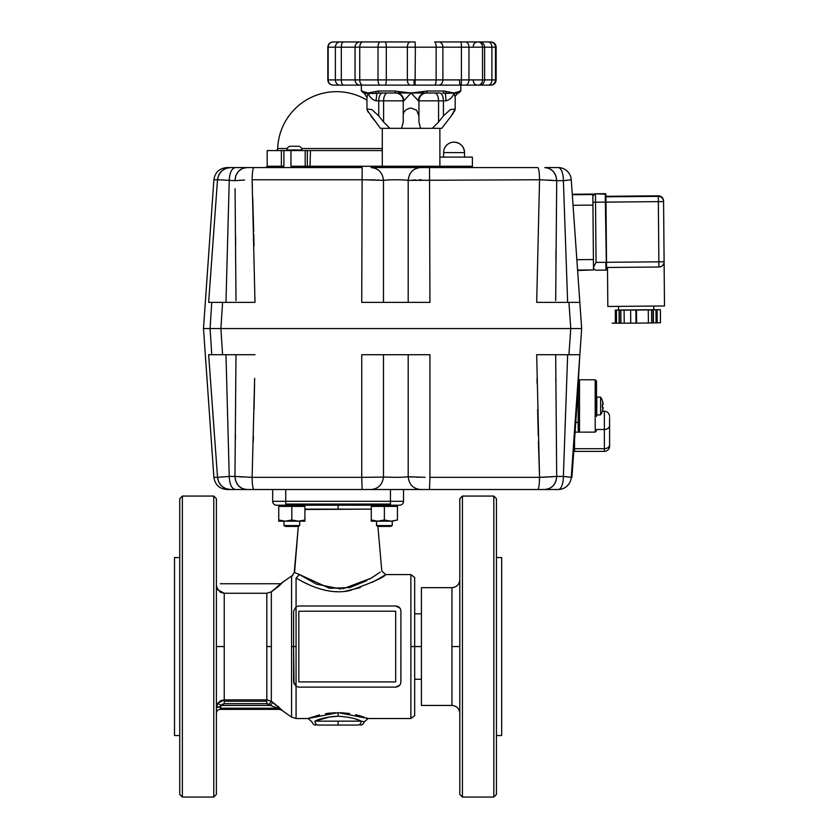 <?xml version="1.0" encoding="UTF-8"?>
<svg xmlns="http://www.w3.org/2000/svg" width="839" height="839" viewBox="0 0 839 839"><rect width="100%" height="100%" fill="white"/><g stroke="black" fill="none" stroke-linecap="round" stroke-linejoin="round"><path stroke-width="1.26" d="M216.389 498.67L216.389 794.428L213.767 797.05L182.367 797.05L213.767 797.05L213.767 496.059L182.367 496.059L213.767 496.059L216.389 498.67L213.767 496.059L213.767 797.05L216.389 794.428L216.389 498.67M459.803 794.428L459.803 498.67L459.803 794.428L462.415 797.05L493.825 797.05L462.415 797.05L462.415 496.059L493.825 496.059L462.415 496.059L462.415 797.05L459.803 794.428M496.447 498.67L496.447 794.428L493.825 797.05L493.825 496.059L496.447 498.67L493.825 496.059L493.825 797.05L496.447 794.428L496.447 498.67M179.745 794.428L179.745 498.67L182.367 496.059L182.367 797.05L179.745 794.428L182.367 797.05L182.367 496.059L179.745 498.67L179.745 794.428M410.879 718.53L414.676 715.625L414.676 646.554L421.419 646.554L410.879 646.554L410.879 574.579L385.709 574.579L410.879 574.579L410.879 718.53L368.174 718.53L410.879 718.53L410.879 646.554L414.676 646.554L414.676 577.484L410.879 574.579M501.68 557.568L501.68 735.541L496.447 735.541L501.68 735.541L501.68 557.568L496.447 557.568L501.68 557.568M174.512 735.541L174.512 557.568L179.745 557.568L174.512 557.568L174.512 735.541L179.745 735.541L174.512 735.541M303.76 582.203L304.295 582.476M324.043 590.027L325.081 590.268M345.815 591.222L349.003 590.698M359.008 588.003L360.088 587.625M371.971 582.434L373.995 581.385M378.305 579.025L383.979 575.648M385.699 574.579L385.709 574.579C384.168 577.274 372.243 582.591 349.936 590.509C328.018 595.763 305.302 583.577 296.073 577.977L296.073 606.775L298.831 605.989L296.073 606.775L296.073 718.53L308.007 718.53L296.073 718.53L296.073 686.333L298.831 687.12L395.672 687.12C398.997 686.68 400.738 684.928 400.906 681.887L400.906 646.554L400.906 681.887C400.696 684.981 398.955 686.721 395.672 687.12L298.831 687.12L296.073 686.333L296.073 646.554L291.573 646.554L291.573 717.114L291.573 575.994L281.537 583.021L271.333 591.841L271.333 701.268L281.537 710.077L291.573 717.114L281.537 710.077L279.282 709.375M360.424 715.94L356.627 714.933M330.482 713.035L328.437 713.265M317.142 715.552L316.576 715.709M311.08 717.429L310.283 717.702M400.539 683.816L400.234 684.456M399.133 685.809L397.843 686.648M296.796 686.711L293.598 681.887L293.598 611.222L293.598 681.887L295.905 686.218M308.007 718.53L338.096 712.626L368.174 718.53L364.325 721.802C363.36 724.099 362.07 725.19 360.455 725.074M399.846 608.055L395.672 605.989L298.831 605.989L395.672 605.989C398.955 606.387 400.696 608.128 400.906 611.222L400.906 646.554L400.906 611.222C400.738 608.181 398.997 606.429 395.672 605.989L396.679 606.083M396.784 606.104L397.508 606.314M398.231 606.649L399.427 607.572M294.562 572.523L298.296 526.378L294.258 572.481L299.502 574.579L316.45 584.154L340.875 589.02M377.896 526.378L381.797 571.002L377.896 526.378M369.842 578.92L369.244 579.267M342.721 588.863L370.817 578.333L380.151 572.177M304.914 509.147L338.096 509.147L338.096 505.214L338.096 509.147L371.278 509.147L304.914 509.483M208.953 354.719L222.587 354.719L220.898 328.552L210.086 328.552L211.753 354.719L208.649 354.719L217.521 477.339L213.893 477.339C215.067 484.806 219.419 488.864 226.95 489.515L272.665 489.515L272.665 501.292A3.922 3.922 0 0 0 276.587 505.214L399.605 505.214A3.922 3.922 0 0 0 403.528 501.292L403.528 489.515L362.154 489.515L558.208 489.515A13.088 5.191 -90 0 0 563.389 476.426L563.567 476.437M298.831 681.887L395.672 681.887L298.831 681.887L298.831 611.222L395.672 611.222L298.831 611.222L395.672 611.222L395.672 681.887L298.831 681.887L395.672 681.887L395.672 611.222L298.831 611.222L298.831 681.887M216.693 587.541L216.389 585.328L217.731 589.796L224.244 593.257L266.823 593.257L224.244 593.257L224.244 699.852L266.823 699.852L266.823 593.257L271.333 591.841L278.191 586.671M451.948 587.667L451.948 646.554L459.803 646.554L451.948 646.554L451.948 705.442L421.419 705.442L451.948 705.442L451.948 587.667L421.419 587.667L451.948 587.667C456.72 587.195 459.332 584.584 459.803 579.812M421.419 587.667L421.419 705.442M278.957 707.078L278.212 706.448M220.615 700.733L224.244 699.852L217.731 703.313L216.389 707.78L217.731 703.313L216.389 707.78L220.311 706.616L220.311 708.221L277.604 708.221L270.546 705.442L220.982 705.442L220.311 709.375L279.733 709.375L277.604 708.221L220.311 708.221L220.311 709.375L279.733 709.375L281.988 710.098L273.734 703.009M278.978 586.021L281.988 583.011M281.537 583.021L291.573 575.994L291.573 646.554L293.598 646.554L293.598 611.222L296.073 606.775L296.073 577.977C291.018 574.6 291.018 574.6 296.073 577.977C291.028 574.61 291.028 574.61 296.073 577.977L299.502 574.579L296.073 577.977M462.415 496.059L459.803 498.67L462.415 496.059M332.003 716.59L338.096 716.223L338.096 712.626L338.096 716.223C327.787 716.905 320.068 718.541 314.94 721.152C310.87 722.012 310.87 722.012 314.94 721.152L338.096 721.152L338.096 725.074L357.771 725.074L318.411 725.074C314.877 725.074 314.877 725.074 318.411 725.074L357.771 725.074C359.889 724.844 361.043 723.533 361.252 721.152L361.252 721.141C365.343 722.022 365.343 722.022 361.242 721.141C356.124 718.541 348.405 716.905 338.096 716.223C348.468 716.915 356.176 718.551 361.252 721.141L338.096 721.152L361.252 721.141C365.301 722.012 365.301 722.012 361.252 721.141M273.808 504.071A3.922 3.922 0 0 0 276.587 505.214L285.742 505.214L285.742 501.292L272.665 501.292L285.742 501.292L285.742 489.515L285.742 501.292L390.439 501.292L390.439 489.515L390.439 501.292L285.742 501.292L285.742 505.214L390.439 505.214L390.439 504.071L285.742 504.071L390.439 504.071L390.439 501.292L403.528 501.292L390.439 501.292L390.439 505.214L399.605 505.214A3.922 3.922 0 0 0 402.374 504.071M375.882 575.114L374.383 576.099M366.853 580.63L349.842 587.583L329.57 588.307L299.502 574.579M302.963 581.794L309.234 584.835M318.359 588.401L325.501 590.362M334.111 591.61L338.222 591.747M344.86 591.348L360.392 587.52M372.18 582.329L378.441 578.941M383.475 575.963L385.699 574.589M385.51 574.705L383.748 575.795M220.447 592.282L224.244 593.257L224.244 699.852L217.731 703.313L220.447 700.827M224.244 646.554L216.389 646.554L224.244 646.554M220.29 592.198L216.745 587.751M294.038 683.995L293.598 646.554L296.073 646.554L296.073 606.775L293.598 611.222M296.062 606.786L298.663 605.989M291.573 575.994L292.748 575.764M220.311 583.734L279.733 583.734L220.311 583.734M359.375 715.646L360.843 716.066M367.828 718.394L366.423 717.89M364 717.051L355.6 714.681M349.653 713.538L340.77 712.678M356.585 719.411L355.883 719.18M335.285 712.689L325.438 713.716M319.638 714.912L308.364 718.394M308.867 718.205L310.315 717.691M327.64 713.37L328.164 713.307M318.914 719.642L316.943 720.355M315.212 721.037L330.209 716.821M271.333 591.841L266.823 593.257L266.823 646.554L271.333 646.554L271.333 701.268L266.823 699.852L266.823 646.554L271.333 646.554L271.333 591.841M400.906 611.096L400.874 682.495M292.255 575.564L294.258 572.481L294.95 572.586M329.36 716.957L338.086 716.233M355.736 719.128L356.334 719.327M361.252 721.152L314.94 721.152A3.922 3.471 90 0 0 318.411 725.074L338.096 725.074L338.096 721.152L342.732 721.152M357.781 725.074L357.771 725.074C361.305 725.074 361.305 725.074 357.771 725.074M316.754 724.592L316.083 724.067M308.007 718.52L311.909 721.792M318.411 725.074C314.877 725.074 314.877 725.074 318.411 725.074M403.528 501.292A3.922 3.922 0 0 1 399.605 505.214M220.311 706.616L220.982 705.442L217.731 703.313L220.982 705.442L224.244 703.659L224.244 701.247L266.823 701.247L266.823 703.659L224.244 703.659L220.982 705.442L270.546 705.442L266.823 703.659L224.244 703.659L224.244 699.852L266.823 699.852L266.823 701.247L224.244 701.247L224.244 699.852L220.542 700.775M220.982 705.442L222.387 704.141M277.185 708.043L275.758 707.445M271.333 701.268L266.823 699.852L266.823 703.659L269.078 704.393L271.333 701.268L272.79 702.316L270.546 705.442L281.988 710.098M220.311 709.375A3.922 3.922 0 0 0 216.389 713.297A3.922 3.922 0 0 1 220.311 709.375M217.7 706.91A3.922 1.164 180 0 1 218.413 706.763M395.672 687.12L399.846 685.044M216.389 707.78L216.441 706.837M287.305 148.545L277.688 148.545A2.098 2.098 0 0 1 275.601 150.569M382.301 148.545L301.652 148.545M594.232 265.795L596.057 262.397L595.533 202.209L592.911 202.209L593.488 267.631L594.232 265.795M606.587 269.434L606.524 262.303L606.587 269.434A0.65 0.65 -0.5 0 1 605.936 270.095L596.089 270.189L594.264 269.466L593.509 267.956M605.947 196.683L605.999 202.115L605.936 194.323L605.947 196.295L658.29 195.833L658.3 196.357L605.957 196.808M592.858 196.399L592.858 196.368A2.622 2.622 179.5 0 1 595.459 193.767L605.276 194.197L605.349 202.126L595.533 202.209L595.459 194.291A2.622 2.622 179.5 0 0 592.869 196.924L593.488 267.631M596.057 262.397L605.873 262.313L605.936 270.095C606.838 269.277 606.566 271.962 606.524 262.303L605.999 202.115L658.342 201.633L658.867 261.831L606.524 262.292L606.566 267.515M258.59 489.515L259.345 489.515M331.227 489.515L388.918 489.515M301.935 150.569L301.935 149.982A3.734 3.734 0 0 0 298.202 146.248L292.968 146.248M301.935 149.982L287.022 149.982A3.734 3.734 0 0 1 290.745 146.248M287.022 149.982L287.022 150.569M294.174 146.248L298.202 146.248M294.783 146.248L296.597 146.248M292.056 146.248L291.458 146.248L292.056 146.248M297.499 146.248L296.891 146.248L297.499 146.248M593.509 269.927L577.578 270.064L579.833 302.376L571.265 179.756L577.61 270.483L593.509 269.927L592.837 194.071L572.271 194.249L592.837 194.071M244.023 354.719L235.99 354.719L234.962 476.426L229.236 476.426L225.974 354.719M213.893 477.339L203.489 328.552L210.086 328.552L203.489 328.552L213.893 179.756L217.521 179.756L208.649 302.376L211.753 302.376L210.086 328.552L570.772 328.552L568.926 354.719L579.256 354.719M214.302 433.281L212.519 408.593M210.495 380.612L210.369 378.756M228.145 435.986L228.177 437.192M555.796 377.131L555.827 382.28M567.646 354.719L563.389 476.426L556.708 476.426L555.68 354.719M425.079 477.328L408.194 476.73C402.793 477.391 395.589 477.506 386.58 477.076L361.735 477.339L362.154 489.515L253.913 489.515C252.875 488.864 252.277 484.806 252.12 477.339L234.962 476.426C235.665 484.376 239.618 488.738 246.834 489.515L242.67 488.686M371.111 489.515C378.494 488.78 382.615 484.523 383.475 476.73L383.475 354.719L385.363 354.719M549 488.686L544.836 489.515C552.052 488.738 556.005 484.376 556.708 476.426L539.55 477.339L429.935 477.339L429.935 354.719L361.735 354.719L361.735 477.339L252.12 477.339L254.647 378.316M408.194 354.719L408.194 476.73C409.054 484.523 413.176 488.78 420.559 489.515L403.528 489.515M568.926 354.719L536.687 354.719L539.55 477.339C539.393 484.806 538.795 488.864 537.757 489.515L420.559 489.515M473.689 167.58A1.311 1.311 0 0 1 472.388 166.269L439.877 166.269L438.566 167.58L537.757 167.58C538.795 168.23 539.393 172.289 539.55 179.756L536.687 302.376L579.833 302.376L581.668 328.552L570.772 328.552L581.668 328.552L571.265 477.339L563.389 476.426M567.133 486.001A13.088 13.088 0 0 0 571.265 477.339L571.988 466.893L572.649 466.945L571.915 477.381L571.265 477.339A13.088 13.088 0 0 1 558.208 489.515M572.649 466.945L578.417 384.44L577.756 384.388L578.417 384.44L577.756 384.388L577.033 394.833L577.683 394.875M579.833 354.719L578.186 384.199M556.708 476.458L555.953 481.02M555.712 481.659L553.499 485.372M552.953 485.98L549.587 488.424M565.664 476.625L566.535 476.709M409.033 476.814L411.959 477.003M416.301 477.171L419.07 477.244M235.381 440.024L235.434 434.759M239.597 476.814L241.611 476.93M242.555 476.982L243.1 477.003M254.553 384.063L254.049 409.505M253.409 435.976L253.252 441.576M253.913 489.515L235.381 489.515C231.648 488.738 229.603 484.376 229.236 476.426L217.521 477.339C218.696 484.806 223.027 488.864 230.526 489.515L226.152 488.749M254.983 354.719L222.587 354.719M225.534 488.518L221.936 486.274M221.349 485.718L218.864 482.278M218.58 481.67L217.521 477.339M235.381 489.515L230.526 489.515M242.083 488.424L238.716 485.98M238.171 485.372L235.958 481.659M235.717 481.02L234.962 476.426M547.028 477.076L539.55 477.339L538.418 441.576M538.26 435.902L537.621 409.558M537.107 383.528L537.023 378.316M550.069 476.93L552.177 476.804M345.469 489.515L385.5 489.515M607.824 306.466L607.488 267.473L607.824 306.466L664.488 305.973L663.576 201.024A5.233 5.233 179.5 0 0 658.29 195.833L658.29 195.833A5.233 5.233 0 0 1 663.576 201.024M592.869 196.924L592.911 202.209M464.533 157.113L464.533 152.614L443.59 152.614L443.59 157.113M454.067 142.148A10.467 10.467 0 0 1 464.533 152.614C463.915 146.259 460.422 142.766 454.067 142.148A10.467 10.467 0 0 0 443.59 152.614M596.508 416.438L596.508 381.105L595.197 379.794L595.197 432.137L575.082 432.137L579.497 432.137L579.497 379.794L578.186 381.105L578.186 384.419M609.596 444.796A5.233 3.901 180 0 1 608.065 447.554A5.233 3.901 180 0 1 604.363 448.697L604.363 451.372A5.233 5.233 0 0 0 609.596 446.138L609.596 417.791M575.753 422.405L578.186 422.405L578.186 387.681L578.186 430.711L579.497 432.137M574.526 440.087L574.526 451.372L604.363 451.372M609.596 437.004L609.596 446.138M603.115 407.314L602.371 407.314L603.115 407.314A15.647 12.805 -14.6 0 1 602.979 408.016L603.115 408.037A15.647 15.647 0 0 1 602.371 411.162A15.647 15.647 0 0 0 603.115 408.037A15.647 8.705 -170 0 1 602.601 409.275A15.647 12.805 -14.6 0 0 603.115 407.314L602.371 407.314A14.326 10.362 -90 0 0 602.412 405.971A14.326 10.362 -90 0 0 602.371 404.618L603.115 404.618A15.647 12.805 -165.4 0 0 602.601 402.657A15.647 8.705 -10 0 1 603.115 403.905A15.647 15.647 0 0 0 602.371 400.78L602.412 400.738A15.7 15.7 0 0 0 600.619 397.172L596.508 397.099M609.596 425.583A5.233 3.901 180 0 1 608.065 428.341A5.233 3.901 180 0 1 604.363 429.484L604.363 411.236L602.371 411.162M596.791 396.837L596.791 415.106L600.619 414.77L600.619 397.172M603.115 404.618A15.647 12.805 -165.4 0 0 602.979 403.926L603.115 403.905M616.424 310.094L615.291 310.115L615.396 323.193L616.539 323.183L616.424 310.094L619.056 310.115L619.161 323.204L616.539 323.183M621.961 310.157L619.329 310.115L619.444 323.204L636.025 323.141L635.91 310.052L620.829 310.147L620.944 323.235M636.476 310.052L636.591 323.13L651.662 322.963L651.546 309.874L635.91 310.052M648.39 323.046L648.274 309.958M651.662 322.942L653.162 322.91L653.046 309.822L651.546 309.874M653.329 309.769L653.445 322.9L656.077 322.837L655.962 309.748L653.046 309.822M656.077 322.837L657.21 322.837L657.094 309.748L653.791 309.654M660.366 309.664L657.094 309.643L660.366 309.664L660.482 322.753L657.21 322.837M636.591 323.13L636.025 323.141M615.396 323.099L612.134 323.172L615.396 323.193M624.216 323.256L624.101 310.168M630.76 323.193L630.645 310.094M618.584 310.031L618.563 306.56L618.584 310.031L653.791 309.727L653.759 306.256L653.791 309.727M235.067 188.733L235.99 300.582M235.633 245.397L235.56 235.979M225.974 302.376L229.236 180.668C229.603 172.719 231.648 168.356 235.381 167.58L246.834 167.58L226.95 167.58L230.526 167.58L226.152 168.345M386.58 180.018L383.475 180.364C388.877 179.703 396.081 179.588 405.09 180.018L408.194 180.364L405.09 180.018M555.68 300.572L556.708 180.668L563.389 180.668L567.646 302.376M579.833 302.376L568.926 302.376L570.772 328.552L220.898 328.552L222.587 302.376L208.953 302.376M397.801 179.766L394.372 179.766M391.572 179.808L387.912 179.945M267.19 166.269L267.19 150.569L281.39 150.569L281.39 166.269L267.19 166.269L265.879 167.58M439.877 128.325L439.877 166.269L290.955 166.269L293.954 167.58M434.434 167.58A1.311 1.311 0 0 0 435.745 166.269M472.388 166.269L472.388 157.113L439.877 157.113M382.301 150.569L281.39 150.569M290.955 166.269L290.955 150.569M362.805 179.756L383.475 180.364C382.615 172.582 378.494 168.314 371.111 167.58L411.089 167.58M281.191 167.58L283.918 166.269L283.918 150.569M404.23 166.269A1.311 1.279 90 0 0 405.51 167.58M379.218 180.07L377.372 179.986M375.064 179.913L369.506 179.798M555.995 249.655L555.911 261.065M565.465 180.49L563.389 180.668A13.088 5.191 -90 0 0 558.208 167.58L544.836 167.58C552.052 168.356 556.005 172.719 556.708 180.668L555.953 176.075M544.857 167.58L549 168.408M549.587 168.67L552.953 171.125M553.499 171.722L555.712 175.435M552.072 180.28L550.059 180.165M549.115 180.112L548.57 180.091M570.772 328.552L569.754 314.153M537.757 167.58L420.559 167.58C413.176 168.314 409.054 172.582 408.194 180.364L539.55 179.756L556.708 180.668M408.194 180.364L408.194 302.376L405.09 302.376M211.753 302.376L254.983 302.376L252.12 179.756C252.277 172.289 252.875 168.23 253.913 167.58L362.154 167.58L361.735 302.376L429.935 302.376L429.516 167.58M420.559 167.58L371.111 167.58C378.494 168.314 382.615 172.582 383.475 180.364L383.475 302.376M563.389 180.668L571.265 179.756A13.088 13.088 0 0 0 567.133 171.093A13.088 13.088 0 0 1 571.265 179.756M558.208 167.58A13.088 13.088 0 0 1 567.133 171.093A13.088 13.088 0 0 0 558.208 167.58M218.58 175.424L217.521 179.745L234.962 180.668C235.665 172.719 239.618 168.356 246.834 167.58L253.913 167.58M235.717 176.075L234.962 180.658L244.642 180.018M254.93 297.73L254.983 302.376L247.61 302.376M211.973 255.958L212.068 254.678M213.022 241.475L213.452 235.476M235.958 175.435L238.171 171.722M238.716 171.125L242.083 168.67M242.67 168.408L246.834 167.58M218.864 174.827L221.349 171.376M221.936 170.831L225.534 168.576M241.601 180.165L239.493 180.291M252.12 179.798L252.382 187.223M252.707 197.27L253.672 231.239M253.745 234.312L254.018 245.963M421.493 179.808L419.07 179.861M415.829 179.934L412.064 180.091M217.521 179.756C218.696 172.289 223.027 168.24 230.526 167.58M414.697 41.95L333.314 41.95M333.314 85.138L476.521 85.138L459.929 85.138L459.489 80.817M460.821 85.138L460.821 91.021L454.151 92.993L443.883 91.021L427.061 91.021L411.592 92.94M426.789 92.993A7.855 7.855 0 0 0 421.241 95.289A7.855 7.855 0 0 1 426.789 92.993L439.5 92.993A7.855 3.922 -90 0 1 442.279 95.289A7.855 3.922 -90 0 1 443.422 100.837L446.138 100.837C449.851 99.789 452.525 97.167 454.151 92.993L454.602 92.909M458.87 91.619L457.643 93.549C455.682 95.31 454.864 96.684 455.21 97.67L454.151 92.993L457.528 93.444M413.281 92.804L415.882 92.563M417.056 92.458L417.812 92.374M421.356 91.944L421.954 91.839M422.29 91.787L423.15 91.587L423.286 93.444C420.213 94.807 418.588 97.272 418.409 100.837L443.422 100.837L443.422 115.918L450.354 109.573L455.21 109.028L451.277 115.918L453.48 112.908M364.65 93.444L376.847 93.444L375.337 91.587L368.017 92.993L363.277 91.587L366.968 97.67L368.017 92.993C369.642 97.167 372.317 99.789 376.04 100.837L383.601 100.837L383.601 122.012L389.894 128.325L380.413 128.325L367.23 110.224L366.968 109.028L371.813 109.563L378.746 115.918L378.746 100.837A7.855 3.922 -90 0 1 379.899 95.289A7.855 3.922 -90 0 1 382.668 92.993M400.937 95.289A7.855 7.855 0 0 0 395.379 92.993A7.855 7.855 0 0 1 403.234 100.837L403.234 115.918C403.056 111.629 405.677 108.997 411.089 108.042L416.637 110.224L418.934 115.918L418.934 122.012L420.57 128.325L389.894 128.325M451.277 115.918L441.754 128.325L432.274 128.325L438.566 122.012L438.566 100.837A7.855 3.922 -90 0 0 437.423 95.289A7.855 3.922 -90 0 0 434.644 92.993M455.158 109.5L455.21 97.67M366.968 109.091L367.272 110.329M367.492 110.832L368.489 112.594M387.534 92.993A7.855 3.922 -90 0 0 384.755 95.289A7.855 3.922 -90 0 0 383.601 100.837L403.758 100.837L411.089 92.993L418.409 100.837M403.234 115.918L403.234 122.012L401.608 128.325M432.274 128.325L420.57 128.325M383.958 41.95L380.057 41.95A5.233 2.035 -90 0 0 378.022 47.183L386.297 47.183A5.233 1.279 -90 0 0 385.017 41.95M476.521 41.95L434.592 41.95A5.233 1.542 -90 0 1 436.133 47.183L461.398 47.183L461.398 79.904L386.297 79.904A5.233 1.279 90 0 1 385.017 85.138M489.158 41.95L479.289 41.95M477.527 41.95L486.651 41.95M437.056 41.95L438.64 41.95A5.233 4.237 -90 0 1 442.887 47.183L442.887 79.904A5.233 4.237 -90 0 1 438.64 85.138M409.967 41.95L414.204 41.95M362.616 41.95L360.13 41.95M446.138 100.837L445.32 93.444L454.151 92.993M443.883 91.021A1.961 1.29 -90 0 1 442.593 92.993L445.32 93.444L446.83 91.587M443.422 115.918L438.566 122.012M395.746 92.993A1.961 0.629 -90 0 1 395.117 91.021L378.284 91.021A1.961 1.29 90 0 0 379.585 92.993L411.089 92.993L399.018 91.587L398.882 93.444C401.965 94.807 403.59 97.272 403.758 100.837M399.018 91.587L395.117 91.021M418.934 115.918L418.934 100.837A7.855 7.855 0 0 1 421.241 95.289A7.855 7.855 0 0 0 418.934 100.837M411.089 92.993L426.422 92.993A1.961 0.629 90 0 0 427.061 91.021M454.339 111.503L454.937 110.224M459.856 91.021A1.961 1.93 90 0 1 458.461 92.909L458.44 92.94M379.585 92.993L376.847 93.444L376.04 100.837M378.284 91.021L375.337 91.587M383.601 122.012L378.746 115.918M370.89 115.918L375.757 122.012M363.339 91.65L361.357 91.021L363.78 92.993M363.707 92.909A1.961 1.93 -90 0 1 362.312 91.021M333.146 85.138L340.015 85.138M382.269 85.138L379.574 85.138M413.984 80.817L414.204 85.138L410.292 85.138A5.233 2.937 90 0 1 407.355 79.904L407.355 47.183A5.233 2.937 -90 0 1 410.292 41.95M486.651 85.138L479.373 85.138C482.572 84.823 484.313 83.082 484.627 79.904L461.398 79.904A5.233 0.535 -90 0 1 460.863 85.138M489.158 85.138L488.55 85.138M460.863 41.95A5.233 0.535 -90 0 1 461.398 47.183L468.959 47.183L468.959 79.904A5.233 3.566 -90 0 1 465.404 85.138L478.136 85.138A5.233 4.394 -90 0 0 482.53 79.904L482.53 47.183L491.906 47.183L491.906 79.904L484.627 79.904L484.627 47.183C484.313 44.006 482.572 42.265 479.384 41.95L479.384 41.95M479.289 85.138L490.92 85.138C494.098 84.823 495.839 83.082 496.153 79.904L491.906 79.904A5.233 3.755 -90 0 1 488.141 85.138M336.491 85.138L333.261 85.138A5.233 5.107 90 0 1 328.164 79.904L327.829 79.904C328.143 83.082 329.884 84.823 333.062 85.138C329.884 84.823 328.143 83.082 327.829 79.904L327.829 47.183L355.054 47.183L355.054 79.904L328.164 79.904L328.164 47.183A5.233 5.107 -90 0 1 333.261 41.95L333.062 41.95C329.884 42.265 328.143 44.006 327.829 47.183C328.143 44.006 329.884 42.265 333.062 41.95M343.602 41.95A5.233 2.286 -90 0 0 341.316 47.183L341.316 79.904A5.233 2.286 90 0 0 343.602 85.138L340.036 85.138A5.233 4.656 90 0 1 335.38 79.904L335.38 47.183A5.233 4.656 -90 0 1 340.036 41.95M360.13 85.138L360.088 85.138A5.233 5.034 90 0 1 355.054 79.904L359.742 79.904L359.742 47.183L378.022 47.183L378.022 79.904L359.742 79.904A5.233 3.157 90 0 0 362.909 85.138M478.136 41.95L465.404 41.95A5.233 3.566 -90 0 1 468.959 47.183L482.53 47.183A5.233 4.394 -90 0 0 478.136 41.95M379.574 41.95L383.108 41.95M340.015 41.95L343.161 41.95M333.744 41.95L333.146 41.95M376.512 525.581L377.959 526.42L390.764 526.42L392.212 525.581L376.512 525.581L376.512 521.187M299.68 525.581L283.97 525.581L285.428 526.42L298.223 526.42L299.68 525.581L299.68 521.134M392.212 505.214L397.445 506.389L371.278 506.389L371.278 521.134M392.212 525.581L392.212 521.134L397.445 520.012L397.445 506.389M392.212 521.187C399.091 521.187 399.091 521.187 392.212 521.187L390.901 521.187L392.212 521.187M298.369 521.187L291.825 520.012L291.825 506.389L304.914 506.389L304.914 520.012L298.369 521.187L304.914 521.187L304.914 520.012L304.914 521.187L278.737 521.187L278.737 506.389L283.97 505.214M291.825 520.012L285.281 521.187L278.737 520.012M291.825 506.389L278.737 506.389M397.445 520.012L390.901 521.187L377.812 521.187L371.278 520.012M390.901 521.187L384.367 520.012L377.823 521.187L371.278 521.187M384.367 520.012L384.367 506.389M606.335 262.313L605.349 202.126L605.999 202.115L605.936 194.323A0.65 0.65 -0.5 0 0 605.276 193.683L605.276 194.197A0.65 0.65 -0.5 0 1 605.936 194.847L606.335 262.313M592.869 196.232L593.54 194.617L595.166 193.778L605.276 193.683L595.459 193.767L595.48 196.011M605.936 270.095L596.089 270.189M572.303 194.732L592.848 194.554M576.854 259.691L593.414 259.545M573.047 205.282L592.942 205.115M429.935 477.339L429.516 489.515M662.013 197.857A5.233 5.233 179.5 0 0 658.3 196.357L658.342 201.633L663.576 201.549A5.233 5.233 179.5 0 0 662.013 197.857M605.936 196.808L605.297 196.819M658.919 267.022L605.915 267.484L658.919 267.022L658.867 261.831L664.1 261.737A5.233 5.233 179.5 0 1 658.919 267.022L658.919 267.022A5.233 5.233 0 0 0 664.1 261.737M605.349 202.094L605.989 202.094M593.435 261.789L593.446 263.236M596.508 429.484L604.363 429.484L604.363 448.697L574.526 448.697M305.197 150.569L305.197 166.269A1.311 1.07 -90 0 0 306.266 167.58M307.347 150.569L307.347 166.269A1.311 1.07 -90 0 0 308.416 167.58M310.472 150.569L309.979 167.58M283.918 166.269L281.39 166.269L280.079 167.58M252.12 179.756L361.735 179.756M415.085 85.138L415.357 47.183L386.297 47.183L386.297 79.904L378.022 79.904A5.233 2.035 90 0 0 380.057 85.138M415.085 41.95L415.357 47.183L436.133 47.183L436.133 79.904A5.233 1.542 -90 0 1 434.592 85.138M488.141 41.95A5.233 3.755 -90 0 1 491.906 47.183L496.153 47.183L496.153 79.904M490.301 85.138A5.233 5.191 -90 0 0 495.492 79.904L495.492 47.183A5.233 5.191 90 0 0 490.301 41.95M360.088 41.95A5.233 5.034 -90 0 0 355.054 47.183L359.742 47.183A5.233 3.157 -90 0 1 362.909 41.95M421.419 613.833L414.676 613.833M421.419 679.265L414.676 679.265M451.948 705.442C456.72 705.914 459.332 708.525 459.803 713.297M381.797 570.992L385.709 574.579M291.573 717.114L296.073 718.53M311.867 721.802C312.999 724.214 314.331 725.305 315.852 725.074M366.968 100.145A58.887 58.887 0 0 0 277.688 148.545M605.276 193.683L605.936 194.323M605.947 196.295L658.29 195.833M595.197 379.794L579.497 379.794M604.363 411.215C607.541 411.529 609.282 413.27 609.596 416.459M595.197 432.137L596.508 430.837M600.619 414.77A15.7 15.7 0 0 0 602.412 411.204M213.893 179.756C215.067 172.289 219.419 168.24 226.95 167.58M366.968 97.67L366.968 109.028M473.311 46.271C473.574 43.649 475.01 42.202 477.632 41.95M383.601 167.58L382.301 166.269L382.301 128.325M457.937 92.993L458.555 92.825L457.937 92.993M460.821 91.021L458.849 92.993M361.357 85.138L361.357 91.021M473.311 80.817C473.574 83.439 475.01 84.875 477.632 85.138M496.153 47.183C495.839 44.006 494.098 42.265 490.92 41.95M283.97 521.187L283.97 525.581"/></g></svg>
